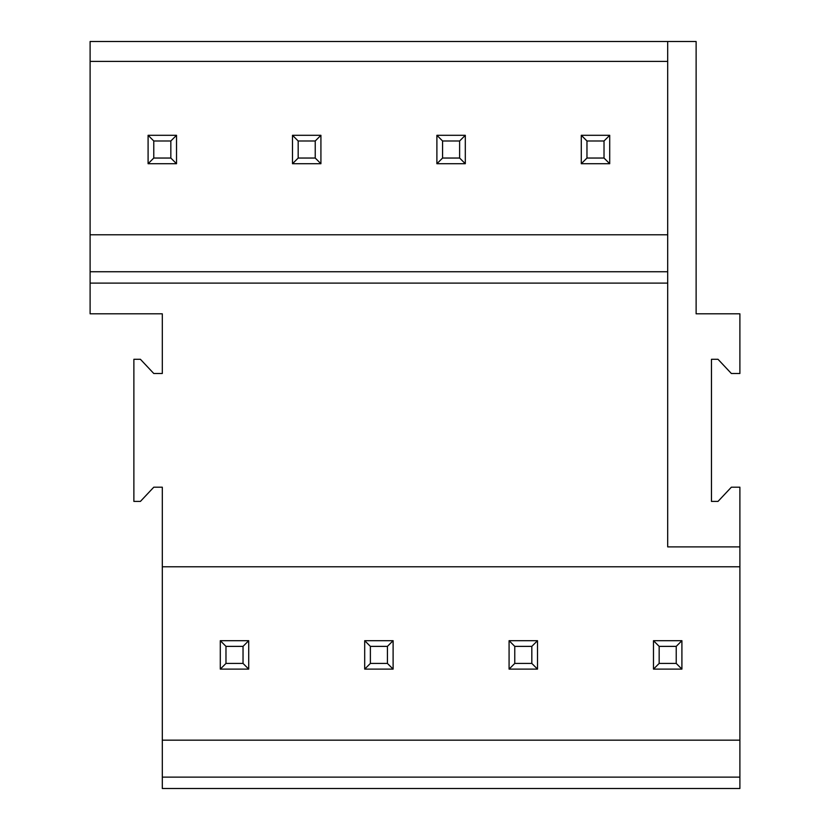 <?xml version="1.0" encoding="UTF-8"?>
<svg xmlns="http://www.w3.org/2000/svg" width="830" height="830" viewBox="0 0 830 830"><rect width="100%" height="100%" fill="white"/><g stroke="black" fill="none" stroke-linecap="round" stroke-linejoin="round"><path stroke-width="1.25" d="M162.306 566.786L162.306 740.173L739.893 740.173L739.893 566.786L162.306 566.786L162.306 487.2L153.778 487.2L140.415 501.413L133.879 501.413L133.879 359.286L140.415 359.286L153.778 373.5L162.306 373.5L162.306 313.813L90.107 313.813L90.107 234.786L667.693 234.786L90.107 234.786L90.107 41.5L667.693 41.5L667.693 546.887L739.893 546.887L739.893 487.2L731.365 487.2L718.002 501.413L711.466 501.413L711.466 359.286L718.002 359.286L731.365 373.5L739.893 373.5L739.893 313.813L696.121 313.813L696.121 41.5L667.693 41.5M162.306 777.129L739.893 777.129L739.893 788.5L162.306 788.5L162.306 740.173M739.893 777.129L739.893 740.173M739.893 566.786L739.893 546.887M90.107 61.399L667.693 61.399M90.107 271.742L667.693 271.742M90.107 283.113L667.693 283.113M170.835 158.042L176.52 163.728L148.093 163.728L148.093 135.3L153.778 140.986L170.835 140.986L170.835 158.042L153.778 158.042L153.778 140.986M315.234 158.042L320.92 163.728L292.492 163.728L292.492 135.3L298.178 140.986L315.234 140.986L315.234 158.042L298.178 158.042L298.178 140.986M459.623 158.042L465.308 163.728L436.891 163.728L436.891 135.3L442.577 140.986L459.623 140.986L459.623 158.042L442.577 158.042L442.577 140.986M604.022 158.042L609.708 163.728L581.28 163.728L581.28 135.3L586.966 140.986L604.022 140.986L604.022 158.042L586.966 158.042L586.966 140.986M225.978 663.429L243.034 663.429L243.034 646.373L225.978 646.373L225.978 663.429L220.292 669.115L248.72 669.115L243.034 663.429M220.292 669.115L220.292 640.687L225.978 646.373M220.292 640.687L248.72 640.687L248.72 669.115M248.72 640.687L243.034 646.373M176.52 163.728L176.52 135.3L148.093 135.3L148.093 163.728L153.778 158.042M176.52 135.3L170.835 140.986M370.377 663.429L387.423 663.429L387.423 646.373L370.377 646.373L370.377 663.429L364.692 669.115L393.109 669.115L387.423 663.429M364.692 669.115L364.692 640.687L370.377 646.373M364.692 640.687L393.109 640.687L393.109 669.115M393.109 640.687L387.423 646.373M320.92 163.728L320.92 135.3L292.492 135.3L292.492 163.728L298.178 158.042M320.92 135.3L315.234 140.986M514.766 663.429L531.823 663.429L531.823 646.373L514.766 646.373L514.766 663.429L509.081 669.115L537.508 669.115L531.823 663.429M509.081 669.115L509.081 640.687L514.766 646.373M509.081 640.687L537.508 640.687L537.508 669.115M537.508 640.687L531.823 646.373M465.308 163.728L465.308 135.3L436.891 135.3L436.891 163.728L442.577 158.042M465.308 135.3L459.623 140.986M659.165 663.429L676.222 663.429L676.222 646.373L659.165 646.373L659.165 663.429L653.48 669.115L681.907 669.115L676.222 663.429M653.48 669.115L653.48 640.687L659.165 646.373M653.48 640.687L681.907 640.687L681.907 669.115M681.907 640.687L676.222 646.373M609.708 163.728L609.708 135.3L581.28 135.3L581.28 163.728L586.966 158.042M609.708 135.3L604.022 140.986"/></g></svg>
